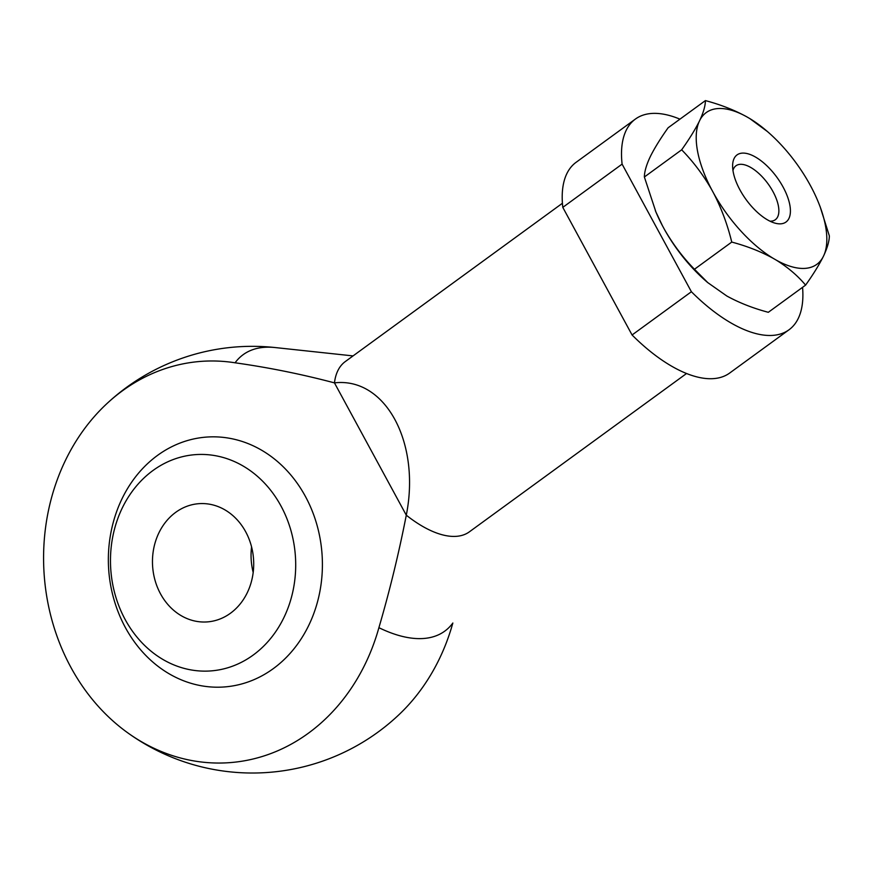 <?xml version="1.0" encoding="UTF-8"?>
<svg xmlns="http://www.w3.org/2000/svg" width="873" height="873" viewBox="0 0 873 873"><rect width="100%" height="100%" fill="white"/><g stroke="black" fill="none" stroke-linecap="round" stroke-linejoin="round"><path stroke-width="1.31" d="M679.947 119.154A130.383 59.67 53.9 0 0 635.391 119.077L576.082 162.323A130.383 59.67 53.9 0 0 562.79 207.37L632.074 334.981A130.383 59.67 53.9 0 0 729.697 373.022L789.017 329.776A130.383 59.67 53.9 0 0 802.56 287.337M562.79 207.37L622.1 164.124A130.383 59.67 53.9 0 1 635.391 119.077M632.074 334.981L691.394 291.735A130.383 59.67 53.9 0 0 789.017 329.776M691.394 291.735L622.1 164.124M378.904 627.687A171.075 78.308 53.9 0 0 452.847 623.016A201.139 171.697 86.4 0 1 398.983 714.681A213.35 213.35 0 0 1 126.454 731.89A201.139 171.697 -93.6 0 0 378.904 627.687C389.718 590.759 398.841 553.253 406.294 515.19A105.349 48.222 53.9 0 0 469.401 531.821L686.538 373.513M562.419 203.256L345.282 361.575A105.349 48.222 53.9 0 0 334.457 382.876C301.654 374.19 268.535 367.5 235.077 362.797A201.139 171.697 -93.6 0 0 105.786 404.668A201.139 171.697 -93.6 0 0 70.899 667.376A201.139 171.697 -93.6 0 0 126.454 731.89M406.294 515.19C420.775 442.349 385.255 376.918 334.457 382.876L406.294 515.19M273.304 668.631A125.254 106.921 -93.6 0 0 305.397 496.41A125.254 106.921 -93.6 0 0 157.522 455.4A125.254 106.921 -93.6 0 0 113.239 522.48A144.034 144.034 0 0 0 119.023 614.101A125.254 106.921 -93.6 0 0 273.304 668.631M152.982 470.503A108.416 92.549 86.4 0 1 295.598 559.757A108.416 92.549 86.4 0 1 160.687 658.111A108.416 92.549 86.4 0 1 152.982 470.503M253.192 572.459A59.266 50.59 86.4 0 1 251.577 546.891M175.702 512.342A59.266 50.59 86.4 0 1 199.35 503.645A59.266 50.59 86.4 0 1 253.574 559.604A59.266 50.59 86.4 0 1 206.825 621.936A59.266 50.59 86.4 0 1 155.078 580.458A59.266 50.59 86.4 0 1 175.702 512.342M739.922 189.834A41.544 19.02 53.9 0 0 774.591 223.019A41.544 19.02 53.9 0 0 789.072 201.652A41.544 19.02 53.9 0 0 757.393 158.209A41.544 19.02 53.9 0 0 732.622 165.455A41.544 19.02 53.9 0 0 739.922 189.834M699.087 121.773A93.891 42.973 53.9 0 0 711.746 189.757L713.688 193.348A93.891 42.973 53.9 0 0 773.249 258.375L776.13 260.045A93.891 42.973 53.9 0 0 823.021 257.088L823.948 255.167A93.891 42.973 53.9 0 0 817.521 200.244A93.891 42.973 53.9 0 0 811.29 187.182L809.336 183.592A93.891 42.973 53.9 0 0 767.432 131.55A93.891 42.973 53.9 0 0 749.787 118.564L746.906 116.895A93.891 42.973 53.9 0 0 700.004 119.863L699.087 121.773C694.875 130.055 689.07 139.396 681.66 149.807C693.217 161.614 703.245 174.927 711.746 189.757M746.906 116.895C734.509 110.085 720.683 104.662 705.406 100.591C705.373 105.633 703.573 112.05 700.004 119.863M767.432 131.55L749.787 118.564M713.688 193.348C721.556 208.669 727.58 224.907 731.749 242.072C747.037 246.142 760.874 251.577 773.249 258.375M776.13 260.045C787.872 267.324 797.704 275.682 805.593 285.122C813.014 274.7 818.83 265.348 823.021 257.088M823.948 255.167C827.506 247.354 829.306 240.937 829.35 235.896L819.998 206.323M805.593 285.122L768.316 312.305C753.017 308.234 739.191 302.8 726.816 296.002L707.763 282.612L694.461 269.255C682.904 257.459 672.876 244.134 664.375 229.304A93.891 42.973 53.9 0 0 706.279 281.346L707.752 282.623M731.749 242.072L694.461 269.255M681.66 149.807L644.372 176.99C644.416 171.959 646.216 165.532 649.774 157.729L650.691 155.809C654.903 147.526 660.708 138.185 668.118 127.774L705.406 100.591M655.317 210.546A93.891 42.973 53.9 0 0 656.201 212.652A93.891 42.973 53.9 0 0 662.432 225.714L655.907 211.943L644.372 176.99M662.432 225.714L664.375 229.304M769.953 221.175A33.392 15.277 53.9 0 0 775.322 219.723A33.392 15.277 53.9 0 0 768 183.745A33.392 15.277 53.9 0 0 735.983 165.761A33.392 15.277 53.9 0 0 732.96 170.442M353.052 355.911L275.148 347.552A171.075 78.308 53.9 0 0 235.077 362.797M275.148 347.552A213.35 213.35 0 0 0 105.786 404.668M817.521 200.244L817.815 200.943M656.201 212.652L655.896 211.953"/></g></svg>
